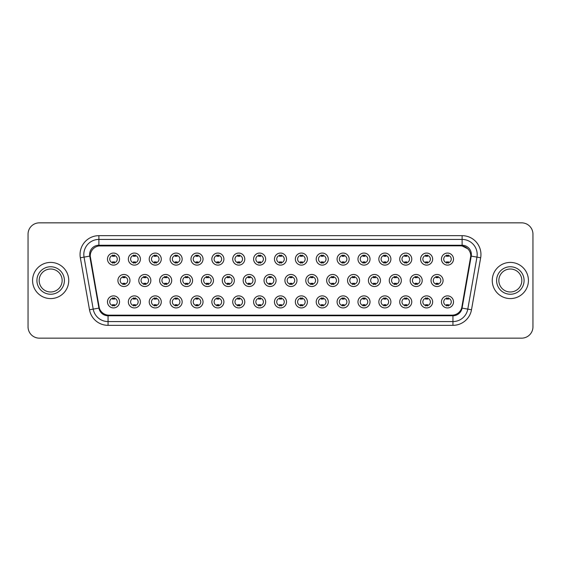 <?xml version="1.0" encoding="UTF-8"?>
<svg xmlns="http://www.w3.org/2000/svg" width="561" height="561" viewBox="0 0 561 561"><rect width="100%" height="100%" fill="white"/><g stroke="black" fill="none" stroke-linecap="round" stroke-linejoin="round"><path stroke-width="0.84" d="M140.411 301.902A6.031 6.031 0 0 1 134.381 307.933A6.031 6.031 0 0 1 128.35 301.902A6.031 6.031 0 0 1 134.381 295.871A6.031 6.031 0 0 1 140.411 301.902M130.615 301.902A3.766 3.766 0 0 0 134.381 305.668A3.766 3.766 0 0 0 138.146 301.902A3.766 3.766 0 0 0 134.381 298.136A3.766 3.766 0 0 0 130.615 301.902M161.28 301.902A6.031 6.031 0 0 1 155.257 307.933A6.031 6.031 0 0 1 149.226 301.902A6.031 6.031 0 0 1 155.257 295.871A6.031 6.031 0 0 1 161.28 301.902M151.484 301.902A3.766 3.766 0 0 0 155.257 305.668A3.766 3.766 0 0 0 159.022 301.902A3.766 3.766 0 0 0 155.257 298.136A3.766 3.766 0 0 0 151.484 301.902M182.157 301.902A6.031 6.031 0 0 1 176.126 307.933A6.031 6.031 0 0 1 170.102 301.902A6.031 6.031 0 0 1 176.126 295.871A6.031 6.031 0 0 1 182.157 301.902M172.36 301.902A3.766 3.766 0 0 0 176.126 305.668A3.766 3.766 0 0 0 179.899 301.902A3.766 3.766 0 0 0 176.126 298.136A3.766 3.766 0 0 0 172.36 301.902M203.033 301.902A6.031 6.031 0 0 1 197.002 307.933A6.031 6.031 0 0 1 190.971 301.902A6.031 6.031 0 0 1 197.002 295.871A6.031 6.031 0 0 1 203.033 301.902M193.236 301.902A3.766 3.766 0 0 0 197.002 305.668A3.766 3.766 0 0 0 200.768 301.902A3.766 3.766 0 0 0 197.002 298.136A3.766 3.766 0 0 0 193.236 301.902M223.909 301.902A6.031 6.031 0 0 1 217.878 307.933A6.031 6.031 0 0 1 211.848 301.902A6.031 6.031 0 0 1 217.878 295.871A6.031 6.031 0 0 1 223.909 301.902M214.113 301.902A3.766 3.766 0 0 0 217.878 305.668A3.766 3.766 0 0 0 221.644 301.902A3.766 3.766 0 0 0 217.878 298.136A3.766 3.766 0 0 0 214.113 301.902M244.778 301.902A6.031 6.031 0 0 1 238.755 307.933A6.031 6.031 0 0 1 232.724 301.902A6.031 6.031 0 0 1 238.755 295.871A6.031 6.031 0 0 1 244.778 301.902M234.982 301.902A3.766 3.766 0 0 0 238.755 305.668A3.766 3.766 0 0 0 242.52 301.902A3.766 3.766 0 0 0 238.755 298.136A3.766 3.766 0 0 0 234.982 301.902M265.655 301.902A6.031 6.031 0 0 1 259.624 307.933A6.031 6.031 0 0 1 253.6 301.902A6.031 6.031 0 0 1 259.624 295.871A6.031 6.031 0 0 1 265.655 301.902M255.858 301.902A3.766 3.766 0 0 0 259.624 305.668A3.766 3.766 0 0 0 263.397 301.902A3.766 3.766 0 0 0 259.624 298.136A3.766 3.766 0 0 0 255.858 301.902M286.531 301.902A6.031 6.031 0 0 1 280.5 307.933A6.031 6.031 0 0 1 274.469 301.902A6.031 6.031 0 0 1 280.5 295.871A6.031 6.031 0 0 1 286.531 301.902M276.734 301.902A3.766 3.766 0 0 0 280.5 305.668A3.766 3.766 0 0 0 284.266 301.902A3.766 3.766 0 0 0 280.5 298.136A3.766 3.766 0 0 0 276.734 301.902M307.4 301.902A6.031 6.031 0 0 1 301.376 307.933A6.031 6.031 0 0 1 295.345 301.902A6.031 6.031 0 0 1 301.376 295.871A6.031 6.031 0 0 1 307.4 301.902M297.603 301.902A3.766 3.766 0 0 0 301.376 305.668A3.766 3.766 0 0 0 305.142 301.902A3.766 3.766 0 0 0 301.376 298.136A3.766 3.766 0 0 0 297.603 301.902M328.276 301.902A6.031 6.031 0 0 1 322.245 307.933A6.031 6.031 0 0 1 316.222 301.902A6.031 6.031 0 0 1 322.245 295.871A6.031 6.031 0 0 1 328.276 301.902M318.48 301.902A3.766 3.766 0 0 0 322.245 305.668A3.766 3.766 0 0 0 326.018 301.902A3.766 3.766 0 0 0 322.245 298.136A3.766 3.766 0 0 0 318.48 301.902M349.152 301.902A6.031 6.031 0 0 1 343.122 307.933A6.031 6.031 0 0 1 337.091 301.902A6.031 6.031 0 0 1 343.122 295.871A6.031 6.031 0 0 1 349.152 301.902M339.356 301.902A3.766 3.766 0 0 0 343.122 305.668A3.766 3.766 0 0 0 346.887 301.902A3.766 3.766 0 0 0 343.122 298.136A3.766 3.766 0 0 0 339.356 301.902M370.029 301.902A6.031 6.031 0 0 1 363.998 307.933A6.031 6.031 0 0 1 357.967 301.902A6.031 6.031 0 0 1 363.998 295.871A6.031 6.031 0 0 1 370.029 301.902M360.232 301.902A3.766 3.766 0 0 0 363.998 305.668A3.766 3.766 0 0 0 367.764 301.902A3.766 3.766 0 0 0 363.998 298.136A3.766 3.766 0 0 0 360.232 301.902M390.898 301.902A6.031 6.031 0 0 1 384.874 307.933A6.031 6.031 0 0 1 378.843 301.902A6.031 6.031 0 0 1 384.874 295.871A6.031 6.031 0 0 1 390.898 301.902M381.101 301.902A3.766 3.766 0 0 0 384.874 305.668A3.766 3.766 0 0 0 388.64 301.902A3.766 3.766 0 0 0 384.874 298.136A3.766 3.766 0 0 0 381.101 301.902M411.774 301.902A6.031 6.031 0 0 1 405.743 307.933A6.031 6.031 0 0 1 399.72 301.902A6.031 6.031 0 0 1 405.743 295.871A6.031 6.031 0 0 1 411.774 301.902M401.978 301.902A3.766 3.766 0 0 0 405.743 305.668A3.766 3.766 0 0 0 409.516 301.902A3.766 3.766 0 0 0 405.743 298.136A3.766 3.766 0 0 0 401.978 301.902M432.65 301.902A6.031 6.031 0 0 1 426.619 307.933A6.031 6.031 0 0 1 420.589 301.902A6.031 6.031 0 0 1 426.619 295.871A6.031 6.031 0 0 1 432.65 301.902M422.854 301.902A3.766 3.766 0 0 0 426.619 305.668A3.766 3.766 0 0 0 430.385 301.902A3.766 3.766 0 0 0 426.619 298.136A3.766 3.766 0 0 0 422.854 301.902M453.519 301.902A6.031 6.031 0 0 1 447.496 307.933A6.031 6.031 0 0 1 441.465 301.902A6.031 6.031 0 0 1 447.496 295.871A6.031 6.031 0 0 1 453.519 301.902M443.723 301.902A3.766 3.766 0 0 0 447.496 305.668A3.766 3.766 0 0 0 451.261 301.902A3.766 3.766 0 0 0 447.496 298.136A3.766 3.766 0 0 0 443.723 301.902M119.535 301.902A6.031 6.031 0 0 1 113.504 307.933A6.031 6.031 0 0 1 107.481 301.902A6.031 6.031 0 0 1 113.504 295.871A6.031 6.031 0 0 1 119.535 301.902M109.739 301.902A3.766 3.766 0 0 0 113.504 305.668A3.766 3.766 0 0 0 117.277 301.902A3.766 3.766 0 0 0 113.504 298.136A3.766 3.766 0 0 0 109.739 301.902M150.846 280.5A6.031 6.031 0 0 1 144.815 286.531A6.031 6.031 0 0 1 138.791 280.5A6.031 6.031 0 0 1 144.815 274.469A6.031 6.031 0 0 1 150.846 280.5M141.049 280.5A3.766 3.766 0 0 0 144.815 284.266A3.766 3.766 0 0 0 148.588 280.5A3.766 3.766 0 0 0 144.815 276.734A3.766 3.766 0 0 0 141.049 280.5M171.722 280.5A6.031 6.031 0 0 1 165.691 286.531A6.031 6.031 0 0 1 159.661 280.5A6.031 6.031 0 0 1 165.691 274.469A6.031 6.031 0 0 1 171.722 280.5M161.926 280.5A3.766 3.766 0 0 0 165.691 284.266A3.766 3.766 0 0 0 169.457 280.5A3.766 3.766 0 0 0 165.691 276.734A3.766 3.766 0 0 0 161.926 280.5M192.591 280.5A6.031 6.031 0 0 1 186.568 286.531A6.031 6.031 0 0 1 180.537 280.5A6.031 6.031 0 0 1 186.568 274.469A6.031 6.031 0 0 1 192.591 280.5M182.795 280.5A3.766 3.766 0 0 0 186.568 284.266A3.766 3.766 0 0 0 190.333 280.5A3.766 3.766 0 0 0 186.568 276.734A3.766 3.766 0 0 0 182.795 280.5M213.468 280.5A6.031 6.031 0 0 1 207.437 286.531A6.031 6.031 0 0 1 201.413 280.5A6.031 6.031 0 0 1 207.437 274.469A6.031 6.031 0 0 1 213.468 280.5M203.671 280.5A3.766 3.766 0 0 0 207.437 284.266A3.766 3.766 0 0 0 211.209 280.5A3.766 3.766 0 0 0 207.437 276.734A3.766 3.766 0 0 0 203.671 280.5M234.344 280.5A6.031 6.031 0 0 1 228.313 286.531A6.031 6.031 0 0 1 222.289 280.5A6.031 6.031 0 0 1 228.313 274.469A6.031 6.031 0 0 1 234.344 280.5M224.547 280.5A3.766 3.766 0 0 0 228.313 284.266A3.766 3.766 0 0 0 232.086 280.5A3.766 3.766 0 0 0 228.313 276.734A3.766 3.766 0 0 0 224.547 280.5M255.22 280.5A6.031 6.031 0 0 1 249.189 286.531A6.031 6.031 0 0 1 243.158 280.5A6.031 6.031 0 0 1 249.189 274.469A6.031 6.031 0 0 1 255.22 280.5M245.423 280.5A3.766 3.766 0 0 0 249.189 284.266A3.766 3.766 0 0 0 252.955 280.5A3.766 3.766 0 0 0 249.189 276.734A3.766 3.766 0 0 0 245.423 280.5M276.089 280.5A6.031 6.031 0 0 1 270.065 286.531A6.031 6.031 0 0 1 264.035 280.5A6.031 6.031 0 0 1 270.065 274.469A6.031 6.031 0 0 1 276.089 280.5M266.293 280.5A3.766 3.766 0 0 0 270.065 284.266A3.766 3.766 0 0 0 273.831 280.5A3.766 3.766 0 0 0 270.065 276.734A3.766 3.766 0 0 0 266.293 280.5M296.965 280.5A6.031 6.031 0 0 1 290.935 286.531A6.031 6.031 0 0 1 284.911 280.5A6.031 6.031 0 0 1 290.935 274.469A6.031 6.031 0 0 1 296.965 280.5M287.169 280.5A3.766 3.766 0 0 0 290.935 284.266A3.766 3.766 0 0 0 294.707 280.5A3.766 3.766 0 0 0 290.935 276.734A3.766 3.766 0 0 0 287.169 280.5M317.842 280.5A6.031 6.031 0 0 1 311.811 286.531A6.031 6.031 0 0 1 305.78 280.5A6.031 6.031 0 0 1 311.811 274.469A6.031 6.031 0 0 1 317.842 280.5M308.045 280.5A3.766 3.766 0 0 0 311.811 284.266A3.766 3.766 0 0 0 315.577 280.5A3.766 3.766 0 0 0 311.811 276.734A3.766 3.766 0 0 0 308.045 280.5M338.711 280.5A6.031 6.031 0 0 1 332.687 286.531A6.031 6.031 0 0 1 326.656 280.5A6.031 6.031 0 0 1 332.687 274.469A6.031 6.031 0 0 1 338.711 280.5M328.914 280.5A3.766 3.766 0 0 0 332.687 284.266A3.766 3.766 0 0 0 336.453 280.5A3.766 3.766 0 0 0 332.687 276.734A3.766 3.766 0 0 0 328.914 280.5M359.587 280.5A6.031 6.031 0 0 1 353.563 286.531A6.031 6.031 0 0 1 347.532 280.5A6.031 6.031 0 0 1 353.563 274.469A6.031 6.031 0 0 1 359.587 280.5M349.791 280.5A3.766 3.766 0 0 0 353.563 284.266A3.766 3.766 0 0 0 357.329 280.5A3.766 3.766 0 0 0 353.563 276.734A3.766 3.766 0 0 0 349.791 280.5M380.463 280.5A6.031 6.031 0 0 1 374.432 286.531A6.031 6.031 0 0 1 368.409 280.5A6.031 6.031 0 0 1 374.432 274.469A6.031 6.031 0 0 1 380.463 280.5M370.667 280.5A3.766 3.766 0 0 0 374.432 284.266A3.766 3.766 0 0 0 378.205 280.5A3.766 3.766 0 0 0 374.432 276.734A3.766 3.766 0 0 0 370.667 280.5M401.339 280.5A6.031 6.031 0 0 1 395.309 286.531A6.031 6.031 0 0 1 389.278 280.5A6.031 6.031 0 0 1 395.309 274.469A6.031 6.031 0 0 1 401.339 280.5M391.543 280.5A3.766 3.766 0 0 0 395.309 284.266A3.766 3.766 0 0 0 399.074 280.5A3.766 3.766 0 0 0 395.309 276.734A3.766 3.766 0 0 0 391.543 280.5M422.209 280.5A6.031 6.031 0 0 1 416.185 286.531A6.031 6.031 0 0 1 410.154 280.5A6.031 6.031 0 0 1 416.185 274.469A6.031 6.031 0 0 1 422.209 280.5M412.412 280.5A3.766 3.766 0 0 0 416.185 284.266A3.766 3.766 0 0 0 419.951 280.5A3.766 3.766 0 0 0 416.185 276.734A3.766 3.766 0 0 0 412.412 280.5M443.085 280.5A6.031 6.031 0 0 1 437.054 286.531A6.031 6.031 0 0 1 431.03 280.5A6.031 6.031 0 0 1 437.054 274.469A6.031 6.031 0 0 1 443.085 280.5M433.288 280.5A3.766 3.766 0 0 0 437.054 284.266A3.766 3.766 0 0 0 440.827 280.5A3.766 3.766 0 0 0 437.054 276.734A3.766 3.766 0 0 0 433.288 280.5M129.97 280.5A6.031 6.031 0 0 1 123.946 286.531A6.031 6.031 0 0 1 117.915 280.5A6.031 6.031 0 0 1 123.946 274.469A6.031 6.031 0 0 1 129.97 280.5M120.173 280.5A3.766 3.766 0 0 0 123.946 284.266A3.766 3.766 0 0 0 127.712 280.5A3.766 3.766 0 0 0 123.946 276.734A3.766 3.766 0 0 0 120.173 280.5M140.411 259.098A6.031 6.031 0 0 1 134.381 265.129A6.031 6.031 0 0 1 128.35 259.098A6.031 6.031 0 0 1 134.381 253.067A6.031 6.031 0 0 1 140.411 259.098M130.615 259.098A3.766 3.766 0 0 0 134.381 262.864A3.766 3.766 0 0 0 138.146 259.098A3.766 3.766 0 0 0 134.381 255.332A3.766 3.766 0 0 0 130.615 259.098M161.28 259.098A6.031 6.031 0 0 1 155.257 265.129A6.031 6.031 0 0 1 149.226 259.098A6.031 6.031 0 0 1 155.257 253.067A6.031 6.031 0 0 1 161.28 259.098M151.484 259.098A3.766 3.766 0 0 0 155.257 262.864A3.766 3.766 0 0 0 159.022 259.098A3.766 3.766 0 0 0 155.257 255.332A3.766 3.766 0 0 0 151.484 259.098M182.157 259.098A6.031 6.031 0 0 1 176.126 265.129A6.031 6.031 0 0 1 170.102 259.098A6.031 6.031 0 0 1 176.126 253.067A6.031 6.031 0 0 1 182.157 259.098M172.36 259.098A3.766 3.766 0 0 0 176.126 262.864A3.766 3.766 0 0 0 179.899 259.098A3.766 3.766 0 0 0 176.126 255.332A3.766 3.766 0 0 0 172.36 259.098M203.033 259.098A6.031 6.031 0 0 1 197.002 265.129A6.031 6.031 0 0 1 190.971 259.098A6.031 6.031 0 0 1 197.002 253.067A6.031 6.031 0 0 1 203.033 259.098M193.236 259.098A3.766 3.766 0 0 0 197.002 262.864A3.766 3.766 0 0 0 200.768 259.098A3.766 3.766 0 0 0 197.002 255.332A3.766 3.766 0 0 0 193.236 259.098M223.909 259.098A6.031 6.031 0 0 1 217.878 265.129A6.031 6.031 0 0 1 211.848 259.098A6.031 6.031 0 0 1 217.878 253.067A6.031 6.031 0 0 1 223.909 259.098M214.113 259.098A3.766 3.766 0 0 0 217.878 262.864A3.766 3.766 0 0 0 221.644 259.098A3.766 3.766 0 0 0 217.878 255.332A3.766 3.766 0 0 0 214.113 259.098M244.778 259.098A6.031 6.031 0 0 1 238.755 265.129A6.031 6.031 0 0 1 232.724 259.098A6.031 6.031 0 0 1 238.755 253.067A6.031 6.031 0 0 1 244.778 259.098M234.982 259.098A3.766 3.766 0 0 0 238.755 262.864A3.766 3.766 0 0 0 242.52 259.098A3.766 3.766 0 0 0 238.755 255.332A3.766 3.766 0 0 0 234.982 259.098M265.655 259.098A6.031 6.031 0 0 1 259.624 265.129A6.031 6.031 0 0 1 253.6 259.098A6.031 6.031 0 0 1 259.624 253.067A6.031 6.031 0 0 1 265.655 259.098M255.858 259.098A3.766 3.766 0 0 0 259.624 262.864A3.766 3.766 0 0 0 263.397 259.098A3.766 3.766 0 0 0 259.624 255.332A3.766 3.766 0 0 0 255.858 259.098M286.531 259.098A6.031 6.031 0 0 1 280.5 265.129A6.031 6.031 0 0 1 274.469 259.098A6.031 6.031 0 0 1 280.5 253.067A6.031 6.031 0 0 1 286.531 259.098M276.734 259.098A3.766 3.766 0 0 0 280.5 262.864A3.766 3.766 0 0 0 284.266 259.098A3.766 3.766 0 0 0 280.5 255.332A3.766 3.766 0 0 0 276.734 259.098M307.4 259.098A6.031 6.031 0 0 1 301.376 265.129A6.031 6.031 0 0 1 295.345 259.098A6.031 6.031 0 0 1 301.376 253.067A6.031 6.031 0 0 1 307.4 259.098M297.603 259.098A3.766 3.766 0 0 0 301.376 262.864A3.766 3.766 0 0 0 305.142 259.098A3.766 3.766 0 0 0 301.376 255.332A3.766 3.766 0 0 0 297.603 259.098M328.276 259.098A6.031 6.031 0 0 1 322.245 265.129A6.031 6.031 0 0 1 316.222 259.098A6.031 6.031 0 0 1 322.245 253.067A6.031 6.031 0 0 1 328.276 259.098M318.48 259.098A3.766 3.766 0 0 0 322.245 262.864A3.766 3.766 0 0 0 326.018 259.098A3.766 3.766 0 0 0 322.245 255.332A3.766 3.766 0 0 0 318.48 259.098M349.152 259.098A6.031 6.031 0 0 1 343.122 265.129A6.031 6.031 0 0 1 337.091 259.098A6.031 6.031 0 0 1 343.122 253.067A6.031 6.031 0 0 1 349.152 259.098M339.356 259.098A3.766 3.766 0 0 0 343.122 262.864A3.766 3.766 0 0 0 346.887 259.098A3.766 3.766 0 0 0 343.122 255.332A3.766 3.766 0 0 0 339.356 259.098M370.029 259.098A6.031 6.031 0 0 1 363.998 265.129A6.031 6.031 0 0 1 357.967 259.098A6.031 6.031 0 0 1 363.998 253.067A6.031 6.031 0 0 1 370.029 259.098M360.232 259.098A3.766 3.766 0 0 0 363.998 262.864A3.766 3.766 0 0 0 367.764 259.098A3.766 3.766 0 0 0 363.998 255.332A3.766 3.766 0 0 0 360.232 259.098M390.898 259.098A6.031 6.031 0 0 1 384.874 265.129A6.031 6.031 0 0 1 378.843 259.098A6.031 6.031 0 0 1 384.874 253.067A6.031 6.031 0 0 1 390.898 259.098M381.101 259.098A3.766 3.766 0 0 0 384.874 262.864A3.766 3.766 0 0 0 388.64 259.098A3.766 3.766 0 0 0 384.874 255.332A3.766 3.766 0 0 0 381.101 259.098M411.774 259.098A6.031 6.031 0 0 1 405.743 265.129A6.031 6.031 0 0 1 399.72 259.098A6.031 6.031 0 0 1 405.743 253.067A6.031 6.031 0 0 1 411.774 259.098M401.978 259.098A3.766 3.766 0 0 0 405.743 262.864A3.766 3.766 0 0 0 409.516 259.098A3.766 3.766 0 0 0 405.743 255.332A3.766 3.766 0 0 0 401.978 259.098M432.65 259.098A6.031 6.031 0 0 1 426.619 265.129A6.031 6.031 0 0 1 420.589 259.098A6.031 6.031 0 0 1 426.619 253.067A6.031 6.031 0 0 1 432.65 259.098M422.854 259.098A3.766 3.766 0 0 0 426.619 262.864A3.766 3.766 0 0 0 430.385 259.098A3.766 3.766 0 0 0 426.619 255.332A3.766 3.766 0 0 0 422.854 259.098M453.519 259.098A6.031 6.031 0 0 1 447.496 265.129A6.031 6.031 0 0 1 441.465 259.098A6.031 6.031 0 0 1 447.496 253.067A6.031 6.031 0 0 1 453.519 259.098M443.723 259.098A3.766 3.766 0 0 0 447.496 262.864A3.766 3.766 0 0 0 451.261 259.098A3.766 3.766 0 0 0 447.496 255.332A3.766 3.766 0 0 0 443.723 259.098M119.535 259.098A6.031 6.031 0 0 1 113.504 265.129A6.031 6.031 0 0 1 107.481 259.098A6.031 6.031 0 0 1 113.504 253.067A6.031 6.031 0 0 1 119.535 259.098M109.739 259.098A3.766 3.766 0 0 0 113.504 262.864A3.766 3.766 0 0 0 117.277 259.098A3.766 3.766 0 0 0 113.504 255.332A3.766 3.766 0 0 0 109.739 259.098M99.325 308.038L90.377 257.772A10.175 10.175 0 0 1 100.391 245.837L460.609 245.837A10.175 10.175 0 0 1 470.623 257.772L461.991 306.755A10.175 10.175 0 0 1 451.97 315.163L109.03 315.163A10.175 10.175 0 0 1 99.009 306.755L90.223 256.026M32.573 280.5A18.085 18.085 0 0 0 50.658 298.585A18.085 18.085 0 0 0 68.744 280.5A18.085 18.085 0 0 0 50.658 262.415A18.085 18.085 0 0 0 32.573 280.5A18.085 18.085 0 0 0 50.658 298.585A18.085 18.085 0 0 0 68.744 280.5A18.085 18.085 0 0 0 50.658 262.415A18.085 18.085 0 0 0 32.573 280.5M492.256 280.5A18.085 18.085 0 0 0 510.342 298.585A18.085 18.085 0 0 0 528.427 280.5A18.085 18.085 0 0 0 510.342 262.415A18.085 18.085 0 0 0 492.256 280.5A18.085 18.085 0 0 0 510.342 298.585A18.085 18.085 0 0 0 528.427 280.5A18.085 18.085 0 0 0 510.342 262.415A18.085 18.085 0 0 0 492.256 280.5M98.883 245.949L460.609 245.837L462.117 245.949L467.797 248.811M90.223 256.005L90.335 254.505M89.62 254.505A9.271 9.271 0 0 0 89.76 256.111L98.925 308.108A9.271 9.271 0 0 0 108.056 315.766L452.944 315.766A9.271 9.271 0 0 0 462.075 308.108L471.24 256.111A9.271 9.271 0 0 0 462.117 245.234L98.883 245.234A9.271 9.271 0 0 0 89.62 254.505M80.335 257.772A18.843 18.843 0 0 1 98.883 235.662L462.117 235.662A18.843 18.843 0 0 1 480.665 257.772L471.499 309.77A18.843 18.843 0 0 1 452.944 325.338L108.056 325.338A18.843 18.843 0 0 1 89.501 309.77L80.335 257.772L84.045 257.12A15.07 15.07 0 0 1 98.883 239.428L462.117 239.428A15.07 15.07 0 0 1 476.955 257.12L467.79 309.118A15.07 15.07 0 0 1 452.944 321.572L108.056 321.572A15.07 15.07 0 0 1 93.21 309.118L84.045 257.12A15.07 15.07 0 0 1 83.813 254.505M470.777 256.026L461.675 308.038M532.95 234.154A11.304 11.304 0 0 0 521.646 222.85L39.354 222.85A11.304 11.304 0 0 0 28.05 234.154L28.05 326.846A11.304 11.304 0 0 0 39.354 338.15L521.646 338.15A11.304 11.304 0 0 0 532.95 326.846L532.95 234.154L532.95 326.846M451.97 315.163L109.03 315.163M28.05 234.154L28.05 326.846M521.646 222.85L39.354 222.85M39.354 338.15L521.646 338.15M114.451 255.059L114.451 256.363A2.889 2.889 0 0 0 112.565 256.363L112.565 255.059M112.565 263.137L112.565 261.833A2.889 2.889 0 0 0 114.451 261.833L114.451 263.137M122.999 284.539L122.999 283.235A2.889 2.889 0 0 0 124.886 283.235L124.886 284.539M124.886 276.461L124.886 277.765A2.889 2.889 0 0 0 122.999 277.765L122.999 276.461M112.565 305.941L112.565 304.637A2.889 2.889 0 0 0 114.451 304.637L114.451 305.941M114.451 297.863L114.451 299.167A2.889 2.889 0 0 0 112.565 299.167L112.565 297.863M62.145 280.5A11.486 11.486 0 0 0 50.658 269.014A11.486 11.486 0 0 0 39.172 280.5A11.486 11.486 0 0 0 50.658 291.986A11.486 11.486 0 0 0 62.145 280.5A11.486 11.486 0 0 1 50.658 291.986A11.486 11.486 0 0 1 39.172 280.5M135.32 255.059L135.32 256.363A2.889 2.889 0 0 0 133.441 256.363L133.441 255.059M133.441 263.137L133.441 261.833A2.889 2.889 0 0 0 135.32 261.833L135.32 263.137M156.196 255.059L156.196 256.363A2.889 2.889 0 0 0 154.31 256.363L154.31 255.059M154.31 263.137L154.31 261.833A2.889 2.889 0 0 0 156.196 261.833L156.196 263.137M177.073 255.059L177.073 256.363A2.889 2.889 0 0 0 175.186 256.363L175.186 255.059M175.186 263.137L175.186 261.833A2.889 2.889 0 0 0 177.073 261.833L177.073 263.137M197.942 255.059L197.942 256.363A2.889 2.889 0 0 0 196.062 256.363L196.062 255.059M196.062 263.137L196.062 261.833A2.889 2.889 0 0 0 197.942 261.833L197.942 263.137M143.875 284.539L143.875 283.235A2.889 2.889 0 0 0 145.762 283.235L145.762 284.539M145.762 276.461L145.762 277.765A2.889 2.889 0 0 0 143.875 277.765L143.875 276.461M164.752 284.539L164.752 283.235A2.889 2.889 0 0 0 166.631 283.235L166.631 284.539M166.631 276.461L166.631 277.765A2.889 2.889 0 0 0 164.752 277.765L164.752 276.461M185.621 284.539L185.621 283.235A2.889 2.889 0 0 0 187.507 283.235L187.507 284.539M187.507 276.461L187.507 277.765A2.889 2.889 0 0 0 185.621 277.765L185.621 276.461M521.828 280.5A11.486 11.486 0 0 0 510.342 269.014A11.486 11.486 0 0 0 498.855 280.5A11.486 11.486 0 0 0 510.342 291.986A11.486 11.486 0 0 0 521.828 280.5A11.486 11.486 0 0 1 510.342 291.986A11.486 11.486 0 0 1 498.855 280.5M218.818 255.059L218.818 256.363A2.889 2.889 0 0 0 216.939 256.363L216.939 255.059M216.939 263.137L216.939 261.833A2.889 2.889 0 0 0 218.818 261.833L218.818 263.137M239.694 255.059L239.694 256.363A2.889 2.889 0 0 0 237.808 256.363L237.808 255.059M237.808 263.137L237.808 261.833A2.889 2.889 0 0 0 239.694 261.833L239.694 263.137M260.57 255.059L260.57 256.363A2.889 2.889 0 0 0 258.684 256.363L258.684 255.059M258.684 263.137L258.684 261.833A2.889 2.889 0 0 0 260.57 261.833L260.57 263.137M206.497 284.539L206.497 283.235A2.889 2.889 0 0 0 208.383 283.235L208.383 284.539M208.383 276.461L208.383 277.765A2.889 2.889 0 0 0 206.497 277.765L206.497 276.461M227.373 284.539L227.373 283.235A2.889 2.889 0 0 0 229.26 283.235L229.26 284.539M229.26 276.461L229.26 277.765A2.889 2.889 0 0 0 227.373 277.765L227.373 276.461M248.25 284.539L248.25 283.235A2.889 2.889 0 0 0 250.129 283.235L250.129 284.539M250.129 276.461L250.129 277.765A2.889 2.889 0 0 0 248.25 277.765L248.25 276.461M281.44 255.059L281.44 256.363A2.889 2.889 0 0 0 279.56 256.363L279.56 255.059M279.56 263.137L279.56 261.833A2.889 2.889 0 0 0 281.44 261.833L281.44 263.137M302.316 255.059L302.316 256.363A2.889 2.889 0 0 0 300.43 256.363L300.43 255.059M300.43 263.137L300.43 261.833A2.889 2.889 0 0 0 302.316 261.833L302.316 263.137M323.192 255.059L323.192 256.363A2.889 2.889 0 0 0 321.306 256.363L321.306 255.059M321.306 263.137L321.306 261.833A2.889 2.889 0 0 0 323.192 261.833L323.192 263.137M344.061 255.059L344.061 256.363A2.889 2.889 0 0 0 342.182 256.363L342.182 255.059M342.182 263.137L342.182 261.833A2.889 2.889 0 0 0 344.061 261.833L344.061 263.137M364.938 255.059L364.938 256.363A2.889 2.889 0 0 0 363.058 256.363L363.058 255.059M363.058 263.137L363.058 261.833A2.889 2.889 0 0 0 364.938 261.833L364.938 263.137M269.119 284.539L269.119 283.235A2.889 2.889 0 0 0 271.005 283.235L271.005 284.539M271.005 276.461L271.005 277.765A2.889 2.889 0 0 0 269.119 277.765L269.119 276.461M289.995 284.539L289.995 283.235A2.889 2.889 0 0 0 291.881 283.235L291.881 284.539M291.881 276.461L291.881 277.765A2.889 2.889 0 0 0 289.995 277.765L289.995 276.461M310.871 284.539L310.871 283.235A2.889 2.889 0 0 0 312.75 283.235L312.75 284.539M312.75 276.461L312.75 277.765A2.889 2.889 0 0 0 310.871 277.765L310.871 276.461M331.74 284.539L331.74 283.235A2.889 2.889 0 0 0 333.627 283.235L333.627 284.539M333.627 276.461L333.627 277.765A2.889 2.889 0 0 0 331.74 277.765L331.74 276.461M352.617 284.539L352.617 283.235A2.889 2.889 0 0 0 354.503 283.235L354.503 284.539M354.503 276.461L354.503 277.765A2.889 2.889 0 0 0 352.617 277.765L352.617 276.461M385.814 255.059L385.814 256.363A2.889 2.889 0 0 0 383.927 256.363L383.927 255.059M383.927 263.137L383.927 261.833A2.889 2.889 0 0 0 385.814 261.833L385.814 263.137M406.69 255.059L406.69 256.363A2.889 2.889 0 0 0 404.804 256.363L404.804 255.059M404.804 263.137L404.804 261.833A2.889 2.889 0 0 0 406.69 261.833L406.69 263.137M427.559 255.059L427.559 256.363A2.889 2.889 0 0 0 425.68 256.363L425.68 255.059M425.68 263.137L425.68 261.833A2.889 2.889 0 0 0 427.559 261.833L427.559 263.137M448.435 255.059L448.435 256.363A2.889 2.889 0 0 0 446.549 256.363L446.549 255.059M446.549 263.137L446.549 261.833A2.889 2.889 0 0 0 448.435 261.833L448.435 263.137M373.493 284.539L373.493 283.235A2.889 2.889 0 0 0 375.379 283.235L375.379 284.539M375.379 276.461L375.379 277.765A2.889 2.889 0 0 0 373.493 277.765L373.493 276.461M394.369 284.539L394.369 283.235A2.889 2.889 0 0 0 396.248 283.235L396.248 284.539M396.248 276.461L396.248 277.765A2.889 2.889 0 0 0 394.369 277.765L394.369 276.461M415.238 284.539L415.238 283.235A2.889 2.889 0 0 0 417.125 283.235L417.125 284.539M417.125 276.461L417.125 277.765A2.889 2.889 0 0 0 415.238 277.765L415.238 276.461M436.114 284.539L436.114 283.235A2.889 2.889 0 0 0 438.001 283.235L438.001 284.539M438.001 276.461L438.001 277.765A2.889 2.889 0 0 0 436.114 277.765L436.114 276.461M133.441 305.941L133.441 304.637A2.889 2.889 0 0 0 135.32 304.637L135.32 305.941M135.32 297.863L135.32 299.167A2.889 2.889 0 0 0 133.441 299.167L133.441 297.863M154.31 305.941L154.31 304.637A2.889 2.889 0 0 0 156.196 304.637L156.196 305.941M156.196 297.863L156.196 299.167A2.889 2.889 0 0 0 154.31 299.167L154.31 297.863M175.186 305.941L175.186 304.637A2.889 2.889 0 0 0 177.073 304.637L177.073 305.941M177.073 297.863L177.073 299.167A2.889 2.889 0 0 0 175.186 299.167L175.186 297.863M196.062 305.941L196.062 304.637A2.889 2.889 0 0 0 197.942 304.637L197.942 305.941M197.942 297.863L197.942 299.167A2.889 2.889 0 0 0 196.062 299.167L196.062 297.863M216.939 305.941L216.939 304.637A2.889 2.889 0 0 0 218.818 304.637L218.818 305.941M218.818 297.863L218.818 299.167A2.889 2.889 0 0 0 216.939 299.167L216.939 297.863M237.808 305.941L237.808 304.637A2.889 2.889 0 0 0 239.694 304.637L239.694 305.941M239.694 297.863L239.694 299.167A2.889 2.889 0 0 0 237.808 299.167L237.808 297.863M258.684 305.941L258.684 304.637A2.889 2.889 0 0 0 260.57 304.637L260.57 305.941M260.57 297.863L260.57 299.167A2.889 2.889 0 0 0 258.684 299.167L258.684 297.863M279.56 305.941L279.56 304.637A2.889 2.889 0 0 0 281.44 304.637L281.44 305.941M281.44 297.863L281.44 299.167A2.889 2.889 0 0 0 279.56 299.167L279.56 297.863M300.43 305.941L300.43 304.637A2.889 2.889 0 0 0 302.316 304.637L302.316 305.941M302.316 297.863L302.316 299.167A2.889 2.889 0 0 0 300.43 299.167L300.43 297.863M321.306 305.941L321.306 304.637A2.889 2.889 0 0 0 323.192 304.637L323.192 305.941M323.192 297.863L323.192 299.167A2.889 2.889 0 0 0 321.306 299.167L321.306 297.863M342.182 305.941L342.182 304.637A2.889 2.889 0 0 0 344.061 304.637L344.061 305.941M344.061 297.863L344.061 299.167A2.889 2.889 0 0 0 342.182 299.167L342.182 297.863M363.058 305.941L363.058 304.637A2.889 2.889 0 0 0 364.938 304.637L364.938 305.941M364.938 297.863L364.938 299.167A2.889 2.889 0 0 0 363.058 299.167L363.058 297.863M383.927 305.941L383.927 304.637A2.889 2.889 0 0 0 385.814 304.637L385.814 305.941M385.814 297.863L385.814 299.167A2.889 2.889 0 0 0 383.927 299.167L383.927 297.863M404.804 305.941L404.804 304.637A2.889 2.889 0 0 0 406.69 304.637L406.69 305.941M406.69 297.863L406.69 299.167A2.889 2.889 0 0 0 404.804 299.167L404.804 297.863M425.68 305.941L425.68 304.637A2.889 2.889 0 0 0 427.559 304.637L427.559 305.941M427.559 297.863L427.559 299.167A2.889 2.889 0 0 0 425.68 299.167L425.68 297.863M446.549 305.941L446.549 304.637A2.889 2.889 0 0 0 448.435 304.637L448.435 305.941M448.435 297.863L448.435 299.167A2.889 2.889 0 0 0 446.549 299.167L446.549 297.863M462.117 235.662L462.117 245.234M84.045 257.12L89.76 256.111M108.056 325.338L108.056 315.766M452.944 315.766L452.944 325.338M462.075 308.108L471.499 309.77M89.501 309.77L98.925 308.108M471.24 256.111L480.665 257.772M98.883 235.662L98.883 245.234M64.403 280.5A13.745 13.745 0 0 0 50.658 266.755A13.745 13.745 0 0 0 36.914 280.5A13.745 13.745 0 0 0 50.658 294.245A13.745 13.745 0 0 0 64.403 280.5M524.086 280.5A13.745 13.745 0 0 0 510.342 266.755A13.745 13.745 0 0 0 496.597 280.5A13.745 13.745 0 0 0 510.342 294.245A13.745 13.745 0 0 0 524.086 280.5"/></g></svg>
